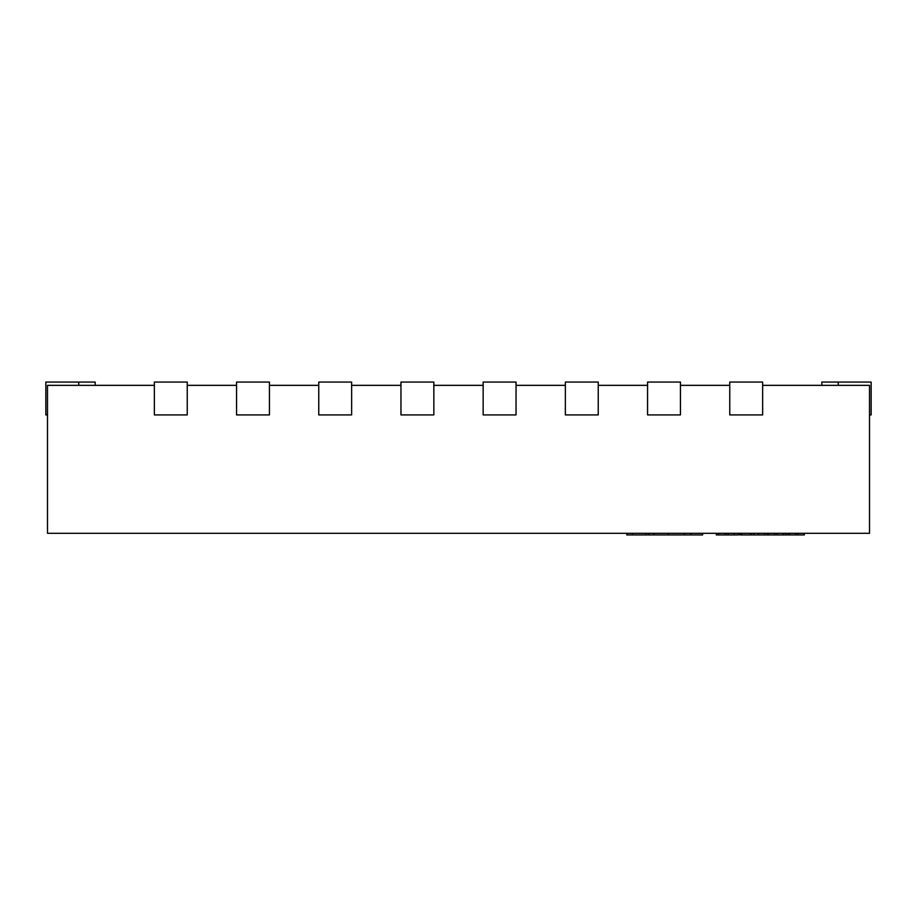 <?xml version="1.0" encoding="UTF-8"?>
<svg xmlns="http://www.w3.org/2000/svg" width="917" height="917" viewBox="0 0 917 917"><rect width="100%" height="100%" fill="white"/><g stroke="black" fill="none" stroke-linecap="round" stroke-linejoin="round"><path stroke-width="1.38" d="M869.511 414.931L871.15 414.931L871.15 382.057L821.827 382.057L821.827 385.346M95.173 385.346L95.173 382.057L45.85 382.057L45.85 414.931L47.489 414.931M187.24 382.057L187.24 414.931L154.354 414.931L154.354 382.057L187.24 382.057M269.438 382.057L269.438 414.931L236.552 414.931L236.552 382.057L269.438 382.057M351.635 382.057L351.635 414.931L318.761 414.931L318.761 382.057L351.635 382.057M433.844 382.057L433.844 414.931L400.958 414.931L400.958 382.057L433.844 382.057M516.042 382.057L516.042 414.931L483.156 414.931L483.156 382.057L516.042 382.057M598.239 382.057L598.239 414.931L565.365 414.931L565.365 382.057L598.239 382.057M680.448 382.057L680.448 414.931L647.562 414.931L647.562 382.057L680.448 382.057M762.646 382.057L762.646 414.931L729.76 414.931L729.76 382.057L762.646 382.057M762.646 385.346L869.511 385.346L869.511 533.304L47.489 533.304L47.489 385.346L154.354 385.346M729.76 385.346L680.448 385.346M647.562 385.346L598.239 385.346M565.365 385.346L516.042 385.346M483.156 385.346L433.844 385.346M400.958 385.346L351.635 385.346M318.761 385.346L269.438 385.346M236.552 385.346L187.24 385.346M725.301 533.304L725.301 534.943L725.129 533.304M725.129 534.943L718.469 534.943L718.469 533.304M718.469 534.943L716.315 534.943L716.315 533.304M725.817 533.304L725.817 534.943L738.334 534.943L738.334 533.304M788.368 533.304L788.368 534.943L750.668 534.943L750.668 533.304M750.668 534.943L750.289 533.304M750.289 534.943L741.681 534.943L741.681 533.304M767.437 534.943L767.437 533.304M753.831 534.943L753.831 533.304M777.043 534.943L777.043 533.304M783.405 534.943L783.405 533.304M774.727 534.943L774.727 533.304M768.366 534.943L768.366 533.304M739.755 534.943L739.744 533.304L739.755 534.943L741.096 534.943L741.096 533.304M741.681 534.943L741.096 534.943M751.241 534.943L751.241 533.304M804.347 533.304L804.347 534.943L789.296 534.943L789.296 533.304M797.973 534.943L797.973 533.304M795.669 534.943L795.669 533.304M702.617 533.304L702.617 534.943L626.792 534.943L626.792 533.304M690.856 534.943L690.856 533.304M684.437 534.943L684.437 533.304M648.778 534.943L648.778 533.304M838.264 385.346L838.264 382.057M78.736 382.057L78.736 385.346M734.368 534.943L734.368 533.304M728.224 534.943L728.224 533.304M764.916 534.943L764.916 533.304M758.6 534.943L758.6 533.304M785.858 534.943L785.858 533.304M668.275 534.943L668.275 533.304M654.004 534.943L654.004 533.304M646.049 534.943L646.049 533.304M632.375 534.943L632.375 533.304"/></g></svg>
